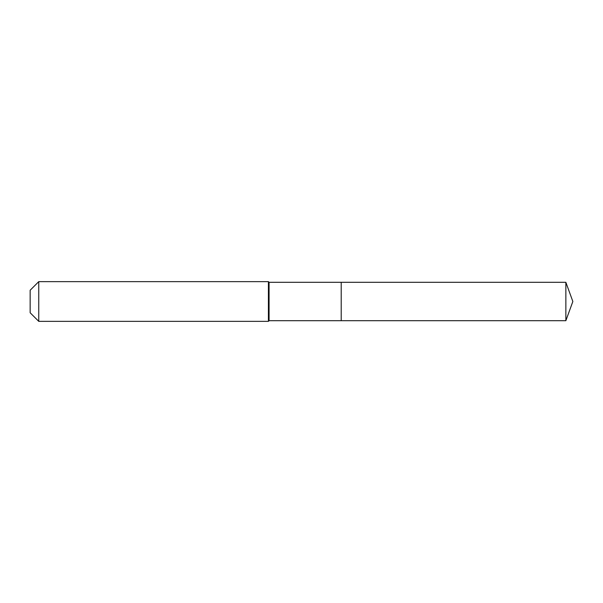 <?xml version="1.0" encoding="UTF-8"?>
<svg xmlns="http://www.w3.org/2000/svg" width="603" height="603" viewBox="0 0 603 603"><rect width="100%" height="100%" fill="white"/><g stroke="black" fill="none" stroke-linecap="round" stroke-linejoin="round"><path stroke-width="0.9" d="M565.863 320.69L565.863 282.31L572.85 301.5L565.863 320.69L341.208 320.69L565.863 320.69L572.85 301.5L565.863 320.69L341.208 320.69L341.208 282.31L269.074 282.31L268.41 281.646L38.75 281.646L30.15 290.247L30.15 312.753L38.75 321.354L38.75 281.646M572.85 301.5L565.863 282.31L341.208 282.31L341.208 320.69L269.074 320.69L269.074 282.31M269.074 320.69L268.41 321.354L268.41 281.646M268.41 321.354L38.75 321.354M565.863 282.31L341.208 282.31"/></g></svg>
